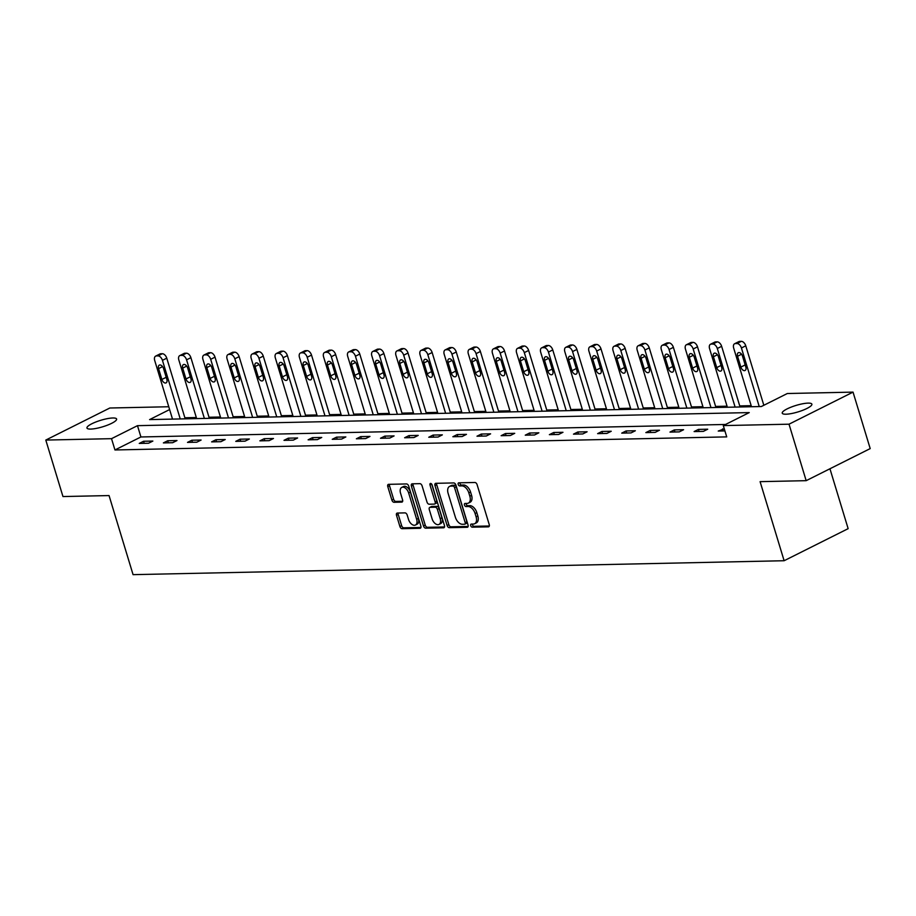 <?xml version="1.0" encoding="UTF-8"?>
<svg xmlns="http://www.w3.org/2000/svg" width="916" height="916" viewBox="0 0 916 916"><rect width="100%" height="100%" fill="white"/><g stroke="black" fill="none" stroke-linecap="round" stroke-linejoin="round"><path stroke-width="1.37" d="M470.721 525.658A1.66 0.996 -116.6 0 0 472.255 527.181L488.388 526.837A2.37 1.431 -116.6 0 0 488.778 526.746A2.37 1.431 -116.6 0 0 489.236 524.593L477.099 484.667A2.37 1.431 -116.6 0 0 474.912 482.48L458.779 482.835A1.66 0.996 -116.6 0 0 458.515 482.892A1.66 0.996 -116.6 0 0 458.195 484.404A1.66 0.996 -116.6 0 0 459.729 485.938L461.813 485.892A7.603 4.569 -116.6 0 1 468.832 492.877L469.839 496.209A7.603 4.569 -116.6 0 1 468.385 503.113A7.603 4.569 -116.6 0 1 467.137 503.411L465.053 503.457A1.66 0.996 -116.6 0 0 464.778 503.525A1.66 0.996 -116.6 0 0 464.458 505.025A1.66 0.996 -116.6 0 0 465.992 506.559L468.076 506.514A7.603 4.569 -116.6 0 1 475.095 513.51L476.102 516.83A7.603 4.569 -116.6 0 1 474.648 523.734A7.603 4.569 -116.6 0 1 473.4 524.032L471.316 524.078A1.66 0.996 -116.6 0 0 471.042 524.147A1.66 0.996 -116.6 0 0 470.721 525.658M472.358 524.055A1.66 0.996 -116.6 0 0 472.45 524.788A1.66 0.996 -116.6 0 0 473.984 526.322L489.316 525.99M459.821 482.812A1.66 0.996 -116.6 0 0 459.924 483.534A1.66 0.996 -116.6 0 0 461.458 485.068L463.542 485.022L461.813 485.892M466.095 503.434A1.66 0.996 -116.6 0 0 466.187 504.166A1.66 0.996 -116.6 0 0 467.721 505.689L469.805 505.643L468.076 506.514M112.851 417.982A15.492 3.389 163.1 0 1 116.607 419.024A15.492 3.389 163.1 0 1 107.538 425.127A15.492 3.389 163.1 0 1 90.707 429.077A15.492 3.389 163.1 0 1 86.963 428.024A15.492 3.389 163.1 0 1 96.031 421.921A15.492 3.389 163.1 0 1 112.851 417.982M808.13 403.12A15.492 3.389 163.1 0 1 811.874 404.162A15.492 3.389 163.1 0 1 802.817 410.265A15.492 3.389 163.1 0 1 785.985 414.215A15.492 3.389 163.1 0 1 782.241 413.162A15.492 3.389 163.1 0 1 791.298 407.059A15.492 3.389 163.1 0 1 808.13 403.12M397.338 513.052A2.37 1.431 -116.6 0 0 396.949 513.143A2.37 1.431 -116.6 0 0 396.502 515.296L399.903 526.494A2.37 1.431 -116.6 0 0 402.09 528.681L420.009 528.303A2.37 1.431 -116.6 0 0 420.398 528.211A2.37 1.431 -116.6 0 0 420.845 526.047L408.719 486.133A2.37 1.431 -116.6 0 0 406.532 483.946L388.613 484.335A2.37 1.431 -116.6 0 0 388.224 484.427A2.37 1.431 -116.6 0 0 387.777 486.579L391.888 500.102A2.37 1.431 -116.6 0 0 394.075 502.289L401.746 502.128A2.37 1.431 -116.6 0 0 402.135 502.037A2.37 1.431 -116.6 0 0 402.582 499.884L400.544 493.174A6.355 3.813 -116.6 0 1 401.758 487.404A6.355 3.813 -116.6 0 1 408.662 492.991L416.654 519.28A6.355 3.813 -116.6 0 1 415.44 525.04A6.355 3.813 -116.6 0 1 408.536 519.452L407.196 515.067A2.37 1.431 -116.6 0 0 405.009 512.88L397.338 513.052M169.62 409.567L149.594 419.597L761.356 406.521L787.313 393.525L853.036 392.117L870.2 448.6L806.172 480.671L760.097 481.656L784.119 560.729L133.072 574.653L109.05 495.567L62.964 496.552L45.8 440.069L109.828 408.009L168.762 406.75M806.172 480.671L789.019 424.188L723.297 425.596L749.242 412.589L137.48 425.665L111.523 438.672L45.8 440.069M725.541 424.463L140.915 436.966L114.958 449.962L726.72 436.886L723.297 425.596M114.958 449.962L111.523 438.672M447.111 525.486A2.37 1.431 -116.6 0 0 449.298 527.673L467.217 527.295A2.37 1.431 -116.6 0 0 467.607 527.192A2.37 1.431 -116.6 0 0 468.053 525.04L455.928 485.125A2.37 1.431 -116.6 0 0 453.741 482.938L435.821 483.316A2.37 1.431 -116.6 0 0 435.432 483.419A2.37 1.431 -116.6 0 0 434.986 485.572L447.111 525.486L448.84 524.628A2.37 1.431 -116.6 0 0 451.027 526.803L468.145 526.437M443.607 527.799L425.7 528.177A2.37 1.431 -116.6 0 1 423.501 525.99L411.376 486.075A2.37 1.431 -116.6 0 1 411.834 483.923A2.37 1.431 -116.6 0 1 412.223 483.82L419.883 483.659A2.37 1.431 -116.6 0 1 422.081 485.846L426.993 502.037A2.37 1.431 -116.6 0 0 429.192 504.224L434.276 504.109A2.37 1.431 -116.6 0 0 434.665 504.018A2.37 1.431 -116.6 0 0 435.123 501.865L429.993 485.011A1.66 0.996 -116.6 0 1 430.314 483.499A1.66 0.996 -116.6 0 1 432.123 484.965L444.455 525.544A2.37 1.431 -116.6 0 1 443.997 527.708A2.37 1.431 -116.6 0 1 443.607 527.799L444.306 527.444M784.119 560.729L848.147 528.658L829.942 468.763M724.281 428.848L718.236 431.058L724.911 430.909M707.713 429.203L698.439 429.398L694.11 431.573L703.396 431.367L707.713 429.203M683.588 429.719L674.313 429.913L669.985 432.089L679.271 431.883L683.588 429.719M659.474 430.234L650.188 430.428L645.86 432.604L655.146 432.398L659.474 430.234M635.349 430.749L626.063 430.955L621.735 433.119L631.021 432.913L635.349 430.749M611.224 431.264L601.938 431.47L597.621 433.634L606.896 433.428L611.224 431.264M587.099 431.78L577.813 431.986L573.496 434.15L582.771 433.955L587.099 431.78M562.974 432.295L553.688 432.501L549.371 434.665L558.645 434.47L562.974 432.295M538.848 432.81L529.574 433.016L525.246 435.18L534.52 434.986L538.848 432.81M514.723 433.325L505.449 433.531L501.121 435.695L510.395 435.501L514.723 433.325M490.598 433.84L481.324 434.047L476.996 436.211L486.27 436.016L490.598 433.84M466.473 434.356L457.199 434.562L452.87 436.726L462.145 436.531L466.473 434.356M442.348 434.871L433.073 435.077L428.745 437.241L438.02 437.046L442.348 434.871M418.223 435.398L408.948 435.592L404.62 437.756L413.895 437.562L418.223 435.398M394.098 435.913L384.823 436.108L380.495 438.272L389.781 438.077L394.098 435.913M369.972 436.428L360.698 436.623L356.37 438.787L365.656 438.592L369.972 436.428M345.847 436.943L336.573 437.138L332.245 439.302L341.531 439.108L345.847 436.943M321.734 437.459L312.448 437.653L308.12 439.817L317.405 439.623L321.734 437.459M297.608 437.974L288.322 438.169L283.994 440.333L293.28 440.138L297.608 437.974M273.483 438.489L264.197 438.684L259.881 440.848L269.155 440.653L273.483 438.489M249.358 439.004L240.072 439.199L235.756 441.363L245.03 441.168L249.358 439.004M225.233 439.52L215.947 439.714L211.63 441.878L220.905 441.684L225.233 439.52M201.108 440.035L191.833 440.23L187.505 442.394L196.78 442.199L201.108 440.035M176.983 440.55L167.708 440.745L163.38 442.909L172.655 442.714L176.983 440.55M152.858 441.065L143.583 441.26L139.255 443.424L148.529 443.23L152.858 441.065M751.177 405.662L739.739 405.914M727.052 406.177L715.614 406.429M702.927 406.693L691.488 406.944M678.802 407.208L667.363 407.46M654.677 407.723L643.238 407.975M630.552 408.238L619.113 408.49M606.426 408.754L594.988 409.005M582.301 409.28L570.863 409.521M558.176 409.796L546.737 410.036M534.062 410.311L522.612 410.551M509.937 410.826L498.499 411.066M485.812 411.341L474.374 411.582M461.687 411.856L450.248 412.097M437.562 412.372L426.123 412.612M413.437 412.887L401.998 413.127M389.311 413.402L377.873 413.643M365.186 413.918L353.748 414.158M341.061 414.433L329.623 414.673M316.936 414.948L305.497 415.188M292.811 415.463L281.372 415.704M268.686 415.978L257.247 416.219M244.561 416.494L233.122 416.734M220.447 417.009L208.997 417.249M196.322 417.524L184.872 417.765M853.036 392.117L789.019 424.188M140.915 436.966L137.48 425.665M722.564 428.883L723.193 430.944M698.439 429.398L699.068 431.459M674.313 429.913L674.943 431.974M650.188 430.428L650.818 432.489M626.063 430.955L626.693 433.016M601.938 431.47L602.568 433.531M577.813 431.986L578.443 434.047M553.688 432.501L554.317 434.562M529.574 433.016L530.192 435.077M505.449 433.531L506.067 435.592M481.324 434.047L481.942 436.108M457.199 434.562L457.817 436.623M433.073 435.077L433.703 437.138M408.948 435.592L409.578 437.653M384.823 436.108L385.453 438.169M360.698 436.623L361.328 438.684M336.573 437.138L337.202 439.199M312.448 437.653L313.077 439.714M288.322 438.169L288.952 440.23M264.197 438.684L264.827 440.745M240.072 439.199L240.702 441.26M215.947 439.714L216.577 441.775M191.833 440.23L192.452 442.291M167.708 440.745L168.326 442.806M143.583 441.26L144.201 443.321M474.648 523.734L476.377 522.864A7.603 4.569 -116.6 0 0 477.831 515.971L476.102 516.83M469.805 505.643A7.603 4.569 -116.6 0 1 476.824 512.639L477.831 515.971M468.385 503.113L470.114 502.243A7.603 4.569 -116.6 0 0 471.568 495.338L469.839 496.209M463.542 485.022A7.603 4.569 -116.6 0 1 470.561 492.018L471.568 495.338M436.623 483.305A2.37 1.431 -116.6 0 0 436.714 484.701L448.84 524.628M464.595 524.227A1.66 0.996 -116.6 0 0 464.87 524.158A1.66 0.996 -116.6 0 0 465.191 522.647L454.542 487.61A1.66 0.996 -116.6 0 0 453.008 486.075L450.809 486.121A7.603 4.569 -116.6 0 0 449.561 486.43A7.603 4.569 -116.6 0 0 448.107 493.323L455.389 517.277A7.603 4.569 -116.6 0 0 462.397 524.273L464.595 524.227M466.324 523.357A1.66 0.996 -116.6 0 0 466.599 523.288A1.66 0.996 -116.6 0 0 466.92 521.776L465.191 522.647M449.561 486.43L451.29 485.56A7.603 4.569 -116.6 0 1 452.538 485.262L454.737 485.217A1.66 0.996 -116.6 0 1 456.271 486.74L466.92 521.776M444.535 526.94L427.429 527.307L425.7 528.177M413.024 483.808A2.37 1.431 -116.6 0 0 413.105 485.205L425.23 525.131A2.37 1.431 -116.6 0 0 427.429 527.307M436.005 503.25A2.37 1.431 -116.6 0 0 436.394 503.147A2.37 1.431 -116.6 0 0 436.852 500.995L431.745 484.186L429.993 485.011M432.1 518.834A6.355 3.813 -116.6 0 0 439.004 524.433A6.355 3.813 -116.6 0 0 440.218 518.662L437.413 509.399A2.37 1.431 -116.6 0 0 435.215 507.212L430.131 507.327A2.37 1.431 -116.6 0 0 429.741 507.418A2.37 1.431 -116.6 0 0 429.283 509.571L432.1 518.834M439.004 524.433L440.733 523.563A6.355 3.813 -116.6 0 0 441.947 517.792L440.218 518.662M431.161 506.811A2.37 1.431 -116.6 0 1 431.47 506.548A2.37 1.431 -116.6 0 1 431.86 506.456L436.943 506.353A2.37 1.431 -116.6 0 1 439.142 508.54L441.947 517.792M415.44 525.04L417.169 524.181A6.355 3.813 -116.6 0 0 418.383 518.41L416.654 519.28M401.758 487.404L403.487 486.533A6.355 3.813 -116.6 0 1 410.402 492.132L418.383 518.41M389.415 484.312A2.37 1.431 -116.6 0 0 389.506 485.709L393.617 499.243A2.37 1.431 -116.6 0 0 395.804 501.43L402.674 501.281M398.139 513.029A2.37 1.431 -116.6 0 0 398.231 514.437L401.632 525.635A2.37 1.431 -116.6 0 0 403.819 527.811L420.936 527.456M763.83 405.284L745.761 345.801A4.843 2.908 63.4 0 0 741.296 341.347L739.739 341.382A4.843 2.908 63.4 0 0 738.949 341.576L734.621 343.74A4.843 2.908 -116.6 0 0 733.693 348.137L751.498 406.738M734.621 343.74A4.843 2.908 -116.6 0 1 735.422 343.557L736.968 343.523A4.843 2.908 -116.6 0 1 741.433 347.977L759.238 406.567M737.563 356.244L740.861 367.087A3.87 2.324 -116.6 0 0 745.063 370.499A3.87 2.324 -116.6 0 0 745.807 366.984L742.51 356.129A3.87 2.324 -116.6 0 0 738.296 352.729A3.87 2.324 -116.6 0 0 737.563 356.244L741.559 354.24M740.059 406.979L721.636 346.317A4.843 2.908 63.4 0 0 717.171 341.863L715.625 341.897A4.843 2.908 63.4 0 0 714.823 342.092L710.495 344.256A4.843 2.908 -116.6 0 0 709.579 348.653L727.373 407.254M710.495 344.256A4.843 2.908 -116.6 0 1 711.297 344.072L712.843 344.038A4.843 2.908 -116.6 0 1 717.308 348.492L735.113 407.082M713.438 356.759L716.736 367.602A3.87 2.324 -116.6 0 0 720.938 371.014A3.87 2.324 -116.6 0 0 721.682 367.499L718.384 356.656A3.87 2.324 -116.6 0 0 714.182 353.244A3.87 2.324 -116.6 0 0 713.438 356.759L717.434 354.755M715.934 407.494L697.511 346.832A4.843 2.908 63.4 0 0 693.046 342.378L691.5 342.412A4.843 2.908 63.4 0 0 690.698 342.607L686.37 344.771A4.843 2.908 -116.6 0 0 685.454 349.168L703.248 407.769M686.37 344.771A4.843 2.908 -116.6 0 1 687.172 344.588L688.717 344.553A4.843 2.908 -116.6 0 1 693.183 349.007L710.988 407.597M689.313 357.274L692.611 368.118A3.87 2.324 -116.6 0 0 696.813 371.53A3.87 2.324 -116.6 0 0 697.557 368.014L694.259 357.171A3.87 2.324 -116.6 0 0 690.057 353.759A3.87 2.324 -116.6 0 0 689.313 357.274L693.309 355.271M691.809 408.009L673.386 347.347A4.843 2.908 63.4 0 0 668.92 342.905L667.375 342.928A4.843 2.908 63.4 0 0 666.573 343.122L662.245 345.286A4.843 2.908 -116.6 0 0 661.329 349.683L679.134 408.284M662.245 345.286A4.843 2.908 -116.6 0 1 663.047 345.103L664.592 345.069A4.843 2.908 -116.6 0 1 669.058 349.523L686.863 408.112M665.188 357.79L668.485 368.633A3.87 2.324 -116.6 0 0 672.688 372.045A3.87 2.324 -116.6 0 0 673.432 368.53L670.134 357.687A3.87 2.324 -116.6 0 0 665.932 354.274A3.87 2.324 -116.6 0 0 665.188 357.79L669.184 355.786M667.684 408.525L649.261 347.862A4.843 2.908 63.4 0 0 644.795 343.42L643.25 343.443A4.843 2.908 63.4 0 0 642.448 343.637L638.131 345.801A4.843 2.908 -116.6 0 0 637.204 350.198L655.009 408.799M638.131 345.801A4.843 2.908 -116.6 0 1 638.921 345.618L640.467 345.584A4.843 2.908 -116.6 0 1 644.933 350.038L662.737 408.628M641.063 358.305L644.36 369.148A3.87 2.324 -116.6 0 0 648.562 372.56A3.87 2.324 -116.6 0 0 649.307 369.045L646.009 358.202A3.87 2.324 -116.6 0 0 641.807 354.79A3.87 2.324 -116.6 0 0 641.063 358.305L645.059 356.301M643.559 409.04L625.136 348.378A4.843 2.908 63.4 0 0 620.67 343.935L619.124 343.958A4.843 2.908 63.4 0 0 618.323 344.153L614.006 346.317A4.843 2.908 -116.6 0 0 613.079 350.714L630.884 409.315M614.006 346.317A4.843 2.908 -116.6 0 1 614.796 346.134L616.342 346.099A4.843 2.908 -116.6 0 1 620.808 350.553L638.612 409.143M616.937 358.82L620.235 369.663A3.87 2.324 -116.6 0 0 624.437 373.075A3.87 2.324 -116.6 0 0 625.181 369.56L621.884 358.717A3.87 2.324 -116.6 0 0 617.682 355.305A3.87 2.324 -116.6 0 0 616.937 358.82L620.933 356.816M619.445 409.555L601.01 348.904A4.843 2.908 63.4 0 0 596.545 344.45L594.999 344.485A4.843 2.908 63.4 0 0 594.198 344.668L589.881 346.832A4.843 2.908 -116.6 0 0 588.954 351.229L606.758 409.83M589.881 346.832A4.843 2.908 -116.6 0 1 590.671 346.649L592.217 346.614A4.843 2.908 -116.6 0 1 596.682 351.068L614.487 409.658M592.812 359.335L596.11 370.179A3.87 2.324 -116.6 0 0 600.323 373.591A3.87 2.324 -116.6 0 0 601.056 370.075L597.759 359.232A3.87 2.324 -116.6 0 0 593.557 355.82A3.87 2.324 -116.6 0 0 592.812 359.335L596.808 357.332M595.32 410.07L576.885 349.42A4.843 2.908 63.4 0 0 572.42 344.966L570.874 345A4.843 2.908 63.4 0 0 570.084 345.183L565.756 347.347A4.843 2.908 -116.6 0 0 564.829 351.744L582.633 410.345M565.756 347.347A4.843 2.908 -116.6 0 1 566.546 347.164L568.092 347.13A4.843 2.908 -116.6 0 1 572.557 351.584L590.362 410.173M568.687 359.851L571.985 370.694A3.87 2.324 -116.6 0 0 576.198 374.106A3.87 2.324 -116.6 0 0 576.931 370.591L573.645 359.748A3.87 2.324 -116.6 0 0 569.431 356.335A3.87 2.324 -116.6 0 0 568.687 359.851L572.695 357.847M571.195 410.586L552.76 349.935A4.843 2.908 63.4 0 0 548.295 345.481L546.749 345.515A4.843 2.908 63.4 0 0 545.959 345.698L541.631 347.874A4.843 2.908 -116.6 0 0 540.703 352.259L558.508 410.86M541.631 347.874A4.843 2.908 -116.6 0 1 542.421 347.679L543.967 347.645A4.843 2.908 -116.6 0 1 548.432 352.099L566.237 410.689M544.562 360.366L547.86 371.209A3.87 2.324 -116.6 0 0 552.073 374.621A3.87 2.324 -116.6 0 0 552.806 371.106L549.52 360.263A3.87 2.324 -116.6 0 0 545.306 356.851A3.87 2.324 -116.6 0 0 544.562 360.366L548.57 358.362M547.07 411.101L528.635 350.45A4.843 2.908 63.4 0 0 524.17 345.996L522.624 346.03A4.843 2.908 63.4 0 0 521.834 346.214L517.506 348.389A4.843 2.908 -116.6 0 0 516.578 352.775L534.383 411.376M517.506 348.389A4.843 2.908 -116.6 0 1 518.296 348.195L519.841 348.16A4.843 2.908 -116.6 0 1 524.307 352.614L542.112 411.215M520.437 360.881L523.734 371.724A3.87 2.324 -116.6 0 0 527.948 375.136A3.87 2.324 -116.6 0 0 528.681 371.621L525.395 360.778A3.87 2.324 -116.6 0 0 521.181 357.366A3.87 2.324 -116.6 0 0 520.437 360.881L524.444 358.877M522.944 411.616L504.51 350.965A4.843 2.908 63.4 0 0 500.044 346.511L498.499 346.546A4.843 2.908 63.4 0 0 497.709 346.729L493.38 348.904A4.843 2.908 -116.6 0 0 492.453 353.29L510.258 411.891M493.38 348.904A4.843 2.908 -116.6 0 1 494.171 348.71L495.716 348.675A4.843 2.908 -116.6 0 1 500.182 353.129L517.987 411.731M496.323 361.396L499.609 372.24A3.87 2.324 -116.6 0 0 503.823 375.652A3.87 2.324 -116.6 0 0 504.556 372.136L501.27 361.293A3.87 2.324 -116.6 0 0 497.056 357.881A3.87 2.324 -116.6 0 0 496.323 361.396L500.319 359.393M498.819 412.131L480.385 351.481A4.843 2.908 63.4 0 0 475.919 347.027L474.374 347.061A4.843 2.908 63.4 0 0 473.583 347.244L469.255 349.42A4.843 2.908 -116.6 0 0 468.328 353.805L486.133 412.406M469.255 349.42A4.843 2.908 -116.6 0 1 470.045 349.225L471.591 349.191A4.843 2.908 -116.6 0 1 476.068 353.645L493.861 412.246M472.198 361.912L475.484 372.755A3.87 2.324 -116.6 0 0 479.698 376.167A3.87 2.324 -116.6 0 0 480.442 372.652L477.144 361.809A3.87 2.324 -116.6 0 0 472.931 358.396A3.87 2.324 -116.6 0 0 472.198 361.912L476.194 359.908M474.694 412.647L456.26 351.996A4.843 2.908 63.4 0 0 451.794 347.542L450.248 347.576A4.843 2.908 63.4 0 0 449.458 347.759L445.13 349.935A4.843 2.908 -116.6 0 0 444.203 354.32L462.007 412.921M445.13 349.935A4.843 2.908 -116.6 0 1 445.932 349.74L447.477 349.706A4.843 2.908 -116.6 0 1 451.943 354.16L469.736 412.761M448.073 362.427L451.359 373.27A3.87 2.324 -116.6 0 0 455.573 376.682A3.87 2.324 -116.6 0 0 456.317 373.167L453.019 362.324A3.87 2.324 -116.6 0 0 448.806 358.912A3.87 2.324 -116.6 0 0 448.073 362.427L452.069 360.423M450.569 413.162L432.134 352.511A4.843 2.908 63.4 0 0 427.669 348.057L426.123 348.091A4.843 2.908 63.4 0 0 425.333 348.275L421.005 350.45A4.843 2.908 -116.6 0 0 420.078 354.835L437.882 413.437M421.005 350.45A4.843 2.908 -116.6 0 1 421.807 350.255L423.352 350.221A4.843 2.908 -116.6 0 1 427.818 354.675L445.623 413.276M423.948 362.942L427.245 373.785A3.87 2.324 -116.6 0 0 431.447 377.197A3.87 2.324 -116.6 0 0 432.192 373.682L428.894 362.839A3.87 2.324 -116.6 0 0 424.68 359.427A3.87 2.324 -116.6 0 0 423.948 362.942L427.944 360.938M426.444 413.677L408.021 353.026A4.843 2.908 63.4 0 0 403.555 348.572L401.998 348.607A4.843 2.908 63.4 0 0 401.208 348.801L396.88 350.965A4.843 2.908 -116.6 0 0 395.952 355.351L413.757 413.952M396.88 350.965A4.843 2.908 -116.6 0 1 397.681 350.771L399.227 350.736A4.843 2.908 -116.6 0 1 403.693 355.19L421.497 413.792M399.823 363.457L403.12 374.3A3.87 2.324 -116.6 0 0 407.322 377.713A3.87 2.324 -116.6 0 0 408.067 374.197L404.769 363.354A3.87 2.324 -116.6 0 0 400.555 359.942A3.87 2.324 -116.6 0 0 399.823 363.457L403.819 361.454M402.319 414.192L383.896 353.542A4.843 2.908 63.4 0 0 379.43 349.088L377.884 349.122A4.843 2.908 63.4 0 0 377.083 349.317L372.755 351.481A4.843 2.908 -116.6 0 0 371.839 355.877L389.632 414.467M372.755 351.481A4.843 2.908 -116.6 0 1 373.556 351.286L375.102 351.252A4.843 2.908 -116.6 0 1 379.567 355.706L397.372 414.307M375.697 363.973L378.995 374.816A3.87 2.324 -116.6 0 0 383.197 378.228A3.87 2.324 -116.6 0 0 383.941 374.713L380.644 363.87A3.87 2.324 -116.6 0 0 376.442 360.457A3.87 2.324 -116.6 0 0 375.697 363.973L379.693 361.969M378.194 414.719L359.77 354.057A4.843 2.908 63.4 0 0 355.305 349.603L353.759 349.637A4.843 2.908 63.4 0 0 352.958 349.832L348.63 351.996A4.843 2.908 -116.6 0 0 347.714 356.393L365.507 414.982M348.63 351.996A4.843 2.908 -116.6 0 1 349.431 351.801L350.977 351.767A4.843 2.908 -116.6 0 1 355.442 356.221L373.247 414.822M351.572 364.488L354.87 375.331A3.87 2.324 -116.6 0 0 359.072 378.743A3.87 2.324 -116.6 0 0 359.816 375.228L356.519 364.385A3.87 2.324 -116.6 0 0 352.317 360.973A3.87 2.324 -116.6 0 0 351.572 364.488L355.568 362.484M354.068 415.234L335.645 354.572A4.843 2.908 63.4 0 0 331.18 350.118L329.634 350.152A4.843 2.908 63.4 0 0 328.833 350.347L324.504 352.511A4.843 2.908 -116.6 0 0 323.588 356.908L341.393 415.498M324.504 352.511A4.843 2.908 -116.6 0 1 325.306 352.317L326.852 352.282A4.843 2.908 -116.6 0 1 331.317 356.736L349.122 415.337M327.447 365.003L330.745 375.846A3.87 2.324 -116.6 0 0 334.947 379.258A3.87 2.324 -116.6 0 0 335.691 375.743L332.394 364.9A3.87 2.324 -116.6 0 0 328.191 361.488A3.87 2.324 -116.6 0 0 327.447 365.003L331.443 362.999M329.943 415.75L311.52 355.087A4.843 2.908 63.4 0 0 307.055 350.633L305.509 350.668A4.843 2.908 63.4 0 0 304.707 350.862L300.391 353.026A4.843 2.908 -116.6 0 0 299.463 357.423L317.268 416.013M300.391 353.026A4.843 2.908 -116.6 0 1 301.181 352.832L302.727 352.797A4.843 2.908 -116.6 0 1 307.192 357.251L324.997 415.853M303.322 365.518L306.62 376.373A3.87 2.324 -116.6 0 0 310.822 379.774A3.87 2.324 -116.6 0 0 311.566 376.258L308.268 365.415A3.87 2.324 -116.6 0 0 304.066 362.003A3.87 2.324 -116.6 0 0 303.322 365.518L307.318 363.515M305.818 416.265L287.395 355.603A4.843 2.908 63.4 0 0 282.93 351.149L281.384 351.183A4.843 2.908 63.4 0 0 280.582 351.378L276.266 353.542A4.843 2.908 -116.6 0 0 275.338 357.938L293.143 416.528M276.266 353.542A4.843 2.908 -116.6 0 1 277.056 353.347L278.601 353.313A4.843 2.908 -116.6 0 1 283.067 357.767L300.872 416.368M279.197 366.034L282.494 376.888A3.87 2.324 -116.6 0 0 286.697 380.289A3.87 2.324 -116.6 0 0 287.441 376.774L284.143 365.931A3.87 2.324 -116.6 0 0 279.941 362.518A3.87 2.324 -116.6 0 0 279.197 366.034L283.193 364.041M281.704 416.78L263.27 356.118A4.843 2.908 63.4 0 0 258.804 351.664L257.259 351.698A4.843 2.908 63.4 0 0 256.457 351.893L252.14 354.057A4.843 2.908 -116.6 0 0 251.213 358.454L269.018 417.043M252.14 354.057A4.843 2.908 -116.6 0 1 252.931 353.862L254.476 353.828A4.843 2.908 -116.6 0 1 258.942 358.282L276.746 416.883M255.072 366.549L258.369 377.403A3.87 2.324 -116.6 0 0 262.583 380.804A3.87 2.324 -116.6 0 0 263.316 377.289L260.018 366.446A3.87 2.324 -116.6 0 0 255.816 363.034A3.87 2.324 -116.6 0 0 255.072 366.549L259.068 364.557M257.579 417.295L239.145 356.633A4.843 2.908 63.4 0 0 234.679 352.179L233.133 352.213A4.843 2.908 63.4 0 0 232.343 352.408L228.015 354.572A4.843 2.908 -116.6 0 0 227.088 358.969L244.893 417.559M228.015 354.572A4.843 2.908 -116.6 0 1 228.805 354.377L230.351 354.343A4.843 2.908 -116.6 0 1 234.817 358.797L252.621 417.398M230.946 367.064L234.244 377.919A3.87 2.324 -116.6 0 0 238.458 381.319A3.87 2.324 -116.6 0 0 239.191 377.804L235.904 366.961A3.87 2.324 -116.6 0 0 231.691 363.56A3.87 2.324 -116.6 0 0 230.946 367.064L234.954 365.072M233.454 417.81L215.02 357.148A4.843 2.908 63.4 0 0 210.554 352.694L209.008 352.729A4.843 2.908 63.4 0 0 208.218 352.923L203.89 355.087A4.843 2.908 -116.6 0 0 202.963 359.484L220.767 418.074M203.89 355.087A4.843 2.908 -116.6 0 1 204.68 354.893L206.226 354.858A4.843 2.908 -116.6 0 1 210.691 359.312L228.496 417.914M206.821 367.591L210.119 378.434A3.87 2.324 -116.6 0 0 214.333 381.835A3.87 2.324 -116.6 0 0 215.065 378.319L211.779 367.476A3.87 2.324 -116.6 0 0 207.566 364.076A3.87 2.324 -116.6 0 0 206.821 367.591L210.829 365.587M209.329 418.326L190.894 357.664A4.843 2.908 63.4 0 0 186.429 353.21L184.883 353.244A4.843 2.908 63.4 0 0 184.093 353.439L179.765 355.603A4.843 2.908 -116.6 0 0 178.838 359.999L196.642 418.589M179.765 355.603A4.843 2.908 -116.6 0 1 180.555 355.408L182.101 355.385A4.843 2.908 -116.6 0 1 186.566 359.828L204.371 418.429M182.696 368.106L185.994 378.949A3.87 2.324 -116.6 0 0 190.207 382.35A3.87 2.324 -116.6 0 0 190.94 378.835L187.654 367.992A3.87 2.324 -116.6 0 0 183.44 364.591A3.87 2.324 -116.6 0 0 182.696 368.106L186.704 366.102M185.204 418.841L166.769 358.179A4.843 2.908 63.4 0 0 162.304 353.725L160.758 353.759A4.843 2.908 63.4 0 0 159.968 353.954L155.64 356.118A4.843 2.908 -116.6 0 0 154.712 360.515L172.517 419.116M155.64 356.118A4.843 2.908 -116.6 0 1 156.43 355.923L157.976 355.9A4.843 2.908 -116.6 0 1 162.441 360.343L180.246 418.944M158.583 368.621L161.869 379.464A3.87 2.324 -116.6 0 0 166.082 382.877A3.87 2.324 -116.6 0 0 166.815 379.361L163.529 368.507A3.87 2.324 -116.6 0 0 159.315 365.106A3.87 2.324 -116.6 0 0 158.583 368.621L162.579 366.618M473.984 526.322L472.255 527.181M461.458 485.068L459.729 485.938M467.721 505.689L465.992 506.559M476.824 512.639L475.095 513.51M470.561 492.018L468.832 492.877M489.087 526.494L488.388 526.837M436.714 484.701L434.986 485.572M467.916 526.94L467.217 527.295M451.027 526.803L449.298 527.673M456.271 486.74L454.542 487.61M454.737 485.217L453.008 486.075M452.538 485.262L450.809 486.121M425.23 525.131L423.501 525.99M413.105 485.205L411.376 486.075M436.852 500.995L435.123 501.865M439.142 508.54L437.413 509.399M436.943 506.353L435.215 507.212M431.86 506.456L430.131 507.327M410.402 492.132L408.662 492.991M402.445 501.773L401.746 502.128M395.804 501.43L394.075 502.289M393.617 499.243L391.888 500.102M389.506 485.709L387.777 486.579M420.707 527.948L420.009 528.303M403.819 527.811L402.09 528.681M401.632 525.635L399.903 526.494M398.231 514.437L396.502 515.296M741.433 347.977L745.761 345.801M736.968 343.523L741.296 341.347M735.422 343.557L739.739 341.382M745.177 364.923L740.861 367.087M717.308 348.492L721.636 346.317M712.843 344.038L717.171 341.863M711.297 344.072L715.625 341.897M721.052 365.438L716.736 367.602M693.183 349.007L697.511 346.832M688.717 344.553L693.046 342.378M687.172 344.588L691.5 342.412M696.927 365.953L692.611 368.118M669.058 349.523L673.386 347.347M664.592 345.069L668.92 342.905M663.047 345.103L667.375 342.928M672.802 366.469L668.485 368.633M644.933 350.038L649.261 347.862M640.467 345.584L644.795 343.42M638.921 345.618L643.25 343.443M648.677 366.984L644.36 369.148M620.808 350.553L625.136 348.378M616.342 346.099L620.67 343.935M614.796 346.134L619.124 343.958M624.552 367.499L620.235 369.663M596.682 351.068L601.01 348.904M592.217 346.614L596.545 344.45M590.671 346.649L594.999 344.485M600.438 368.014L596.11 370.179M572.557 351.584L576.885 349.42M568.092 347.13L572.42 344.966M566.546 347.164L570.874 345M576.313 368.53L571.985 370.694M548.432 352.099L552.76 349.935M543.967 347.645L548.295 345.481M542.421 347.679L546.749 345.515M552.188 369.045L547.86 371.209M524.307 352.614L528.635 350.45M519.841 348.16L524.17 345.996M518.296 348.195L522.624 346.03M528.063 369.56L523.734 371.724M500.182 353.129L504.51 350.965M495.716 348.675L500.044 346.511M494.171 348.71L498.499 346.546M503.937 370.075L499.609 372.24M476.068 353.645L480.385 351.481M471.591 349.191L475.919 347.027M470.045 349.225L474.374 347.061M479.812 370.591L475.484 372.755M451.943 354.16L456.26 351.996M447.477 349.706L451.794 347.542M445.932 349.74L450.248 347.576M455.687 371.106L451.359 373.27M427.818 354.675L432.134 352.511M423.352 350.221L427.669 348.057M421.807 350.255L426.123 348.091M431.562 371.621L427.245 373.785M403.693 355.19L408.021 353.026M399.227 350.736L403.555 348.572M397.681 350.771L401.998 348.607M407.437 372.136L403.12 374.3M379.567 355.706L383.896 353.542M375.102 351.252L379.43 349.088M373.556 351.286L377.884 349.122M383.312 372.652L378.995 374.816M355.442 356.221L359.77 354.057M350.977 351.767L355.305 349.603M349.431 351.801L353.759 349.637M359.186 373.167L354.87 375.331M331.317 356.736L335.645 354.572M326.852 352.282L331.18 350.118M325.306 352.317L329.634 350.152M335.061 373.682L330.745 375.846M307.192 357.251L311.52 355.087M302.727 352.797L307.055 350.633M301.181 352.832L305.509 350.668M310.936 374.197L306.62 376.373M283.067 357.767L287.395 355.603M278.601 353.313L282.93 351.149M277.056 353.347L281.384 351.183M286.811 374.713L282.494 376.888M258.942 358.282L263.27 356.118M254.476 353.828L258.804 351.664M252.931 353.862L257.259 351.698M262.697 375.239L258.369 377.403M234.817 358.797L239.145 356.633M230.351 354.343L234.679 352.179M228.805 354.377L233.133 352.213M238.572 375.755L234.244 377.919M210.691 359.312L215.02 357.148M206.226 354.858L210.554 352.694M204.68 354.893L209.008 352.729M214.447 376.27L210.119 378.434M186.566 359.828L190.894 357.664M182.101 355.385L186.429 353.21M180.555 355.408L184.883 353.244M190.322 376.785L185.994 378.949M162.441 360.343L166.769 358.179M157.976 355.9L162.304 353.725M156.43 355.923L160.758 353.759M166.197 377.3L161.869 379.464M466.599 523.288L464.87 524.158M436.394 503.147L434.665 504.018M431.47 506.548L429.741 507.418"/></g></svg>
